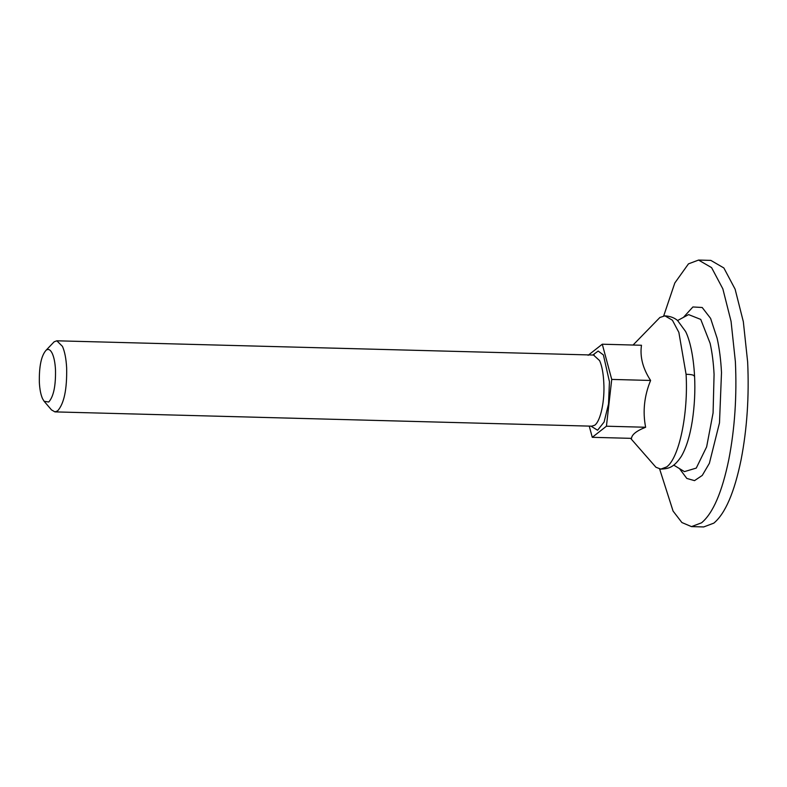 <?xml version="1.0" encoding="UTF-8"?>
<svg xmlns="http://www.w3.org/2000/svg" width="787" height="787" viewBox="0 0 787 787"><rect width="100%" height="100%" fill="white"/><g stroke="black" fill="none" stroke-linecap="round" stroke-linejoin="round"><path stroke-width="1.18" d="M663.697 315.921L674.813 282.986L688.458 263.871L698.561 260.064L711.596 267.639L722.84 288.839L731.064 321.362L735.383 361.695C736.976 396.058 734.783 428.659 728.811 459.5C722.102 492.111 713.032 513.213 701.571 522.804L691.478 526.611L681.896 522.538L673.072 511.078L659.624 468.983M698.561 260.064L710.828 260.389L723.863 267.964L735.107 289.163L743.331 321.686L747.65 362.02C749.244 396.382 747.05 428.984 741.079 459.834C734.369 492.436 725.299 513.537 713.839 523.129L703.735 526.936L691.478 526.611M48.735 402.009C53.565 396.628 55.818 385.896 55.493 369.792C55.11 362.787 54.028 357.347 52.267 353.452C50.407 349.654 48.361 348.572 46.108 350.225L54.136 341.814L56.831 340.801L62.448 346.359C64.741 351.553 66.147 358.734 66.649 367.903C67.072 389.378 64.062 403.692 57.628 410.863L54.942 411.886L51.499 409.909L44.131 401.291L48.735 402.009M46.108 350.225C41.288 355.606 39.035 366.339 39.35 382.443C39.734 389.447 40.816 394.887 42.587 398.783L44.131 401.291M591.745 426.161L594.687 425.255C600.599 421.134 604.918 400.76 603.786 382.62C603.334 373.274 601.947 365.945 599.635 360.643L593.536 355.075M592.778 355.055L598.169 351.051L603.383 354.917L609.443 381.734L608.518 403.967L604.101 422.029L597.579 430.243L590.978 426.131M659.84 317.495L664.907 315.853L672.403 320.201L678.866 332.389L686.077 374.287C688.418 413.814 679.092 458.231 666.638 466.927L660.834 469.111L655.945 467.271L630.613 438.339M592.267 437.316L631.518 438.359C631.863 434.542 636.565 430.843 645.625 427.252C642.576 411.562 644.238 395.969 650.603 380.455C642.851 368.572 639.801 356.836 641.474 345.257L602.281 344.214L611.735 379.423L606.433 426.21L592.267 437.316L589.247 426.092M588.115 355.321L602.281 344.214M606.433 426.21L645.625 427.252M611.735 379.423L650.603 380.455M677.577 320.525L688.605 314.603L700.755 319.424L710.13 343.339C712.166 352.546 713.484 362.896 714.075 374.366L713.081 412.939L706.637 446.859L696.269 468.088L684.434 471.62L673.741 465.117M683.864 316.905L692.894 306.969L702.191 307.491L710.612 318.401L717.154 338.38C719.397 348.533 720.853 359.934 721.502 372.576L719.495 422.816L709.382 463.297L702.25 475.437L694.518 480.631L686.825 478.447L679.82 469.072M686.077 374.287C691.734 374.405 694.478 375.114 694.301 376.412M54.942 411.886L592.296 426.19M56.831 340.801L594.195 355.065M660.834 469.111C668.114 468.659 673.465 468.186 681.335 456.342C686.244 447.901 689.884 436.136 692.285 421.045C694.577 405.758 695.334 390.736 694.557 375.989C693.416 354.937 689.609 339.453 685.595 331.484L677.548 320.496C674.341 317.732 670.121 316.187 664.907 315.853M659.929 317.436L633.063 345.031"/></g></svg>
